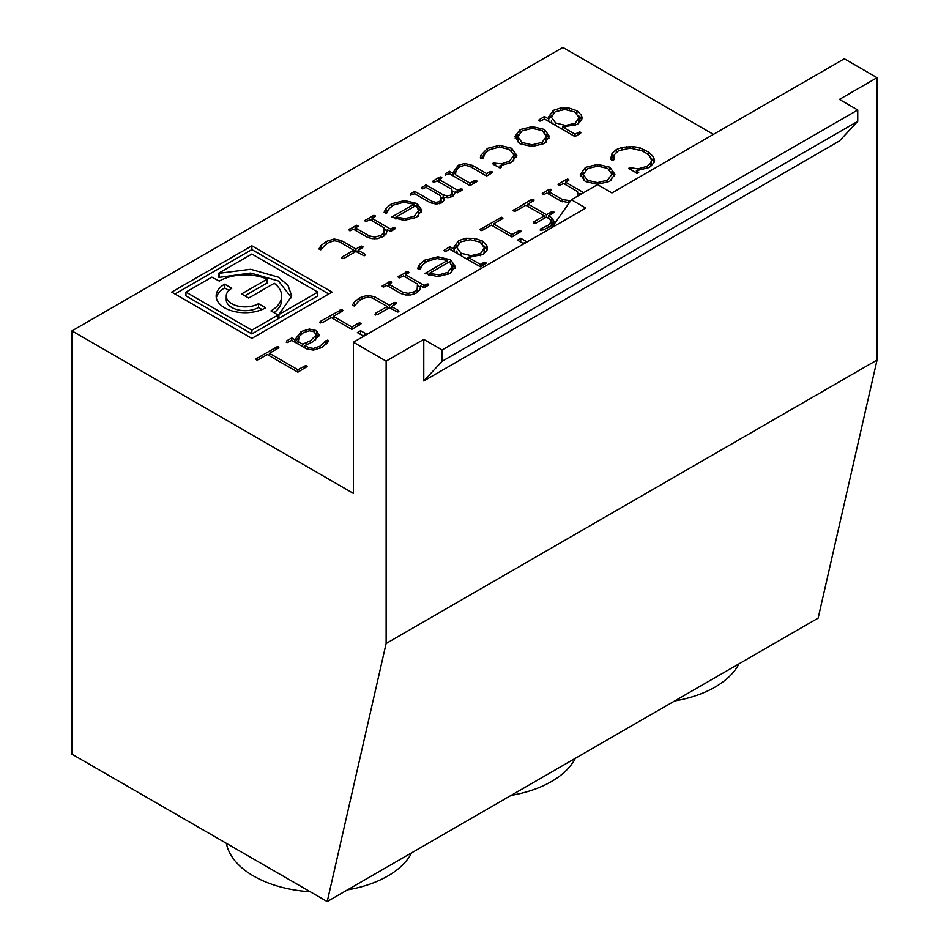 <?xml version="1.0" encoding="UTF-8"?>
<svg xmlns="http://www.w3.org/2000/svg" width="949" height="949" viewBox="0 0 949 949"><rect width="100%" height="100%" fill="white"/><g stroke="black" fill="none" stroke-linecap="round" stroke-linejoin="round"><path stroke-width="1.42" d="M291.64 297.879L278.508 280.987L250.666 273.051L219.302 277.369L218.59 277.144L218.721 273.549M218.59 273.359L250.666 269.267L278.508 277.203L288.033 285.471L291.746 295.993L278.923 314.534L278.923 318.318L317.785 295.874L317.785 292.102L251.865 254.035L218.721 273.17L218.59 277.144M185.945 292.102L211.841 277.144L219.302 281.082A36.537 21.092 180 0 1 267.167 279.16L241.58 293.941L248.697 298.045L274.285 283.276A36.537 21.092 180 0 1 281.675 295.993A36.537 21.092 180 0 1 270.975 310.904L278.093 315.021L278.093 318.793L251.865 333.929L185.945 295.874L185.945 292.102L251.865 330.157L278.093 315.021M226.242 295.993A18.897 10.913 0 0 0 237.902 306.076A18.897 10.913 0 0 0 258.496 303.704L265.625 307.82A28.98 16.726 180 0 1 234.047 311.45A28.98 16.726 180 0 1 216.158 295.993A28.98 16.726 180 0 1 224.652 284.166L231.781 288.282A18.897 10.913 0 0 0 226.242 295.993L226.242 299.777A18.897 10.913 0 0 0 237.902 309.849A18.897 10.913 0 0 0 258.496 307.488L262.09 309.564M216.348 297.879A28.98 16.726 180 0 1 224.652 287.938L228.911 290.406M258.496 303.704L258.496 307.488M224.652 284.166L224.652 287.938M418.77 214.688L418.77 210.915L416.172 205.411L395.923 217.107L405.413 218.59L414.405 216.087L418.829 210.109L418.295 216.158M414.049 204.177L403.61 202.267L393.598 205.031L389.315 208.495L386.753 213.062L384.131 212.268L386.053 208.27L391.439 203.821L404.499 200.547L417.18 203.537L421.842 210.298L416.516 217.321L404.179 220.393L391.664 217.107L414.049 204.177L414.049 206.633M395.247 218.816L395.923 218.424M545.889 142.504L546.422 136.478L542.342 130.677L532.318 128.34L522.152 130.808L517.869 136.668L521.95 142.457L531.998 144.829L542.14 142.338L546.422 136.395L546.422 140.096M517.869 136.668L518.356 142.741M517.869 136.834L517.869 140.523M519.803 143.679L514.856 136.656L520.016 129.586L532.318 126.597L544.453 129.444L549.435 136.407L544.252 143.572L531.998 146.549L519.803 143.679M555.663 122.99L565.592 125.458L575.201 123.251L579.068 117.676L574.797 111.946L564.88 109.491L555.224 111.709L551.405 117.273L555.663 122.99L555.663 125.446M561.642 128.898L562.627 129.052M551.405 120.796L551.998 123.334M541.571 120.582L540.076 121.104L538.546 120.226L544.406 116.49L548.724 118.981L548.463 117.095L553.22 110.416L560.503 108.032L569.305 108.15L576.909 110.713L581.369 115.114L582.081 117.878L581.559 120.191L577.431 124.414L562.627 127.012L574.999 134.165L579.341 131.994L580.859 132.884L574.999 136.609L544.406 118.945L541.571 120.582M297.82 341.415L302.672 344.214L310.513 340.691L315.993 335.139L314.344 331.818L309.421 330.786L303.478 332.636L299.279 336.385L297.82 343.87M291.782 337.927L291.782 340.383L287.452 342.542L286.325 342.304L286.823 340.786L291.782 337.927L294.89 339.718L294.89 342.174M294.89 339.718L301.201 331.498L309.386 329.066L316.48 330.584L319.066 335.483L312.838 341.794L304.878 345.483L308.496 347.571L313.372 348.437L319.801 346.29L326.314 340.406L328.876 341.011L321.877 347.536L313.312 350.11L306.325 348.781L291.782 340.383M295.151 342.328L299.077 336.717M452.199 270.975L452.199 267.191L449.612 261.687L429.351 273.383L438.853 274.866L447.845 272.363L452.27 266.384L451.724 272.434M447.489 260.453L437.05 258.543L427.038 261.307L422.756 264.771L420.193 269.35L417.56 268.555L419.494 264.546L424.867 260.097L437.928 256.823L450.621 259.812L455.283 266.574L449.956 273.597L437.619 276.669L425.105 273.383L447.489 260.453L447.489 262.909M428.687 275.091L429.351 274.712M461.024 253.217L470.941 255.684L480.562 253.478L484.417 247.903L480.147 242.173L470.241 239.717L460.585 241.936L456.766 247.499L461.024 253.217L461.024 255.672M466.991 259.124L467.987 259.279M456.766 251.022L457.359 253.561M446.92 250.809L445.425 251.331L443.895 250.453L449.755 246.716L454.085 249.207L453.824 247.321L458.581 240.643L465.852 238.258L474.654 238.377L482.258 240.939L486.718 245.34L487.442 248.104L486.92 250.417L482.78 254.64L467.987 257.238L480.36 264.38L484.69 262.221L486.22 263.11L480.36 266.835L449.755 249.172L446.92 250.809M583.327 174.462L587.407 180.251L597.455 182.611L607.597 180.132L611.88 174.272L607.799 168.471L597.775 166.134L587.609 168.602L583.327 174.462L583.825 180.535M583.327 174.616L583.327 178.317M611.393 171.971L614.608 176.099M580.598 176.431L583.86 172.208M611.346 180.286L611.88 177.89M609.709 181.366L597.455 184.343L585.26 181.473L580.313 174.45L585.474 167.38L597.775 164.391L609.91 167.238L614.893 174.26L609.709 181.366M357.109 252.126L358.093 251.556M353.835 251.556L354.819 252.126M320.691 249.777L322.28 248.14M363.989 255.756L355.958 251.461L344.202 258.247L341.581 258.531L342.079 257.025L353.835 250.239L339.078 241.71L334.333 240.738L328.568 242.576L324.416 245.72L321.32 249.563L318.84 248.946L321.07 245.566L326.231 241.461L334.119 239.006L341.272 240.524L355.958 249.006L360.122 246.598L362.708 246.36L362.257 247.831L358.093 250.239L364.677 254.035L365.519 254.866L363.989 255.756M387.275 229.622L386.267 233.786L382.993 236.669L377.394 238.662L372.162 238.673L367.263 237.203L353.408 229.207L350.228 230.714L348.698 229.836L356.622 225.257L358.153 226.135L355.543 227.985L369.09 235.803L374.736 237.12L380.869 235.447L383.752 232.802L384.013 227.736L369.991 219.646L366.089 221.556L364.558 220.666L373.894 215.281L375.424 216.158L372.115 218.412L390.537 229.053L394.855 227.784L394.357 229.29L390.537 231.497L387.275 229.622M452.234 190.903L455.413 192.742M438.296 181.532L440.348 180.69M452.293 196.645L451.819 189.337L437.145 180.868L433.954 182.374L432.424 181.484L438.841 177.427L441.463 177.143L441.878 177.795L439.268 179.646L457.691 190.275L462.009 189.005L461.511 190.524L457.691 192.73L455.496 191.722M441.107 197.404L444.144 199.065M441.19 203.05L440.633 195.802L425.959 187.333L422.768 188.839L421.237 187.949L425.959 184.877L443.171 194.818L447.109 195.885L450.573 195.197L452.353 192.101M449.47 171.294L449.47 173.75L445.152 175.019L445.65 173.501L449.47 171.294L452.637 173.121L452.637 175.577M452.637 173.121L458.225 165.256L464.82 163.489L472.353 165.363L486.6 173.584L490.918 171.437L492.448 172.315L491.558 173.181L486.6 176.04L470.135 166.538L465.247 165.268L460.49 166.407C456.943 168.459 455.342 171.283 455.686 174.877L470.016 183.157L473.99 180.868L476.612 180.583L476.113 182.089L470.016 185.613L449.47 173.75M452.827 175.684L456.599 170.12M513.397 153.228L516.529 157.214M481.06 158.613L484.346 154.355M513.706 160.974L513.99 155.067L509.483 149.503L499.554 147.059L489.435 149.705L485.093 153.299L482.994 158.649L481.024 158.59L480.408 157.32L480.823 155.434L487.513 148.352L499.601 145.28L511.57 148.258L516.837 155.316L511.44 162.516L499.981 165.767L499.981 167.902L493.61 164.545L493.195 163.074L501.57 163.821L509.506 161.176L513.99 155.067M499.162 167.7L499.981 167.7M268.413 355.187L269.397 354.629M307.132 366.504L297.867 372.198L267.274 354.535L258.769 359.434L257.274 359.968L255.744 359.078L277.298 346.634L278.828 347.512L278.033 348.307L269.397 353.301L297.867 369.742L305.602 365.626L306.741 365.863L306.741 367.038M322.814 322.458L320.193 322.755L319.777 322.102L320.679 321.237L341.343 309.659L342.874 310.537L342.079 311.343L333.431 316.325L351.854 326.966L358.093 323.36L359.576 322.85L361.118 323.728L351.854 329.422L331.308 317.559L322.814 322.458M390.549 308.401L391.522 307.832M387.275 307.832L388.248 308.401M354.131 306.053L355.721 304.427M397.429 312.031L389.398 307.737L377.643 314.534L375.021 314.819L375.519 313.3L387.275 306.515L372.518 297.998L367.773 297.013L362.008 298.852L357.856 301.996L354.76 305.839L352.281 305.222L354.511 301.853L359.671 297.749L367.56 295.281L374.701 296.8L389.398 305.281L393.562 302.885L396.148 302.636L395.686 304.107L391.522 306.515L398.117 310.311L398.96 311.153L397.429 312.031M420.715 285.898L419.707 290.062L416.433 292.956L410.834 294.949L405.603 294.961L400.692 293.478L386.848 285.495L383.657 286.989L382.127 286.112L390.051 281.533L391.581 282.422L388.971 284.261L402.518 292.09L408.165 293.395L414.298 291.723L417.18 289.077L417.453 284.012L403.432 275.922L399.529 277.832L397.999 276.954L407.335 271.556L408.865 272.446L405.555 274.688L423.966 285.329L428.296 284.059L427.797 285.566L423.966 287.784L420.715 285.898M520.74 238.294L526.41 241.568L523.148 243.442L517.478 240.168L520.74 238.294L520.74 242.054M492.555 225.779L493.539 225.221M521.215 231.283L511.95 236.977L491.416 225.127L482.911 230.026L481.416 230.56L479.886 229.67L501.44 217.226L502.982 218.104L502.175 218.899L493.539 223.893L511.95 234.533L519.684 230.417L520.799 230.631L520.799 231.841M551.322 225.838L551.357 221.769L549.696 219.017L546.387 217.107L536.043 223.074L533.552 223.276L533.919 221.852L544.263 215.874L525.841 205.245L516.066 210.892L514.69 211.342L513.16 210.464L531.226 199.681L533.706 199.48L533.35 200.903L527.964 204.011L546.387 214.652L552.579 211.425L554.097 212.303L548.51 215.874L551.796 217.772L554.323 221.805L550.432 226.384L543.326 229.872L540.289 230.275L540.444 229.041L548.356 225.127L551.369 221.52L551.357 225.067M544.263 215.874L544.263 218.329M577.692 192.991L580.385 194.545M564.679 184.142L565.651 183.584M548.095 193.715L550.159 192.884M610.836 158.293L612.034 153.441L616.233 149.622L621.975 147.356L632.888 146.609L639.436 147.57L648.689 152.16L653.564 156.965L654.525 160.334L654.027 162.682L649.33 167.487L636.376 170.737L638.701 172.421L637.159 173.299L628.772 168.459L630.231 167.593L637.918 168.898L647.147 166.289L650.777 162.884L651.417 160.191L649.638 156.004L646.245 153.204L642.402 150.986L630.338 148.103L618.499 150.772L614.703 154.39L613.683 159.93L611.536 159.99L610.8 157.522M636.376 170.737L636.376 173.133M738.986 663.826A94.888 54.781 180 0 1 674.775 700.896M877.066 77.676L877.066 360.027L386.136 643.469L386.136 361.118L353.408 342.221L585.782 208.068L571.381 199.753L597.562 184.628L611.963 192.944L844.337 58.791L877.066 77.676L839.426 99.408L857.754 109.989L857.754 121.33L839.426 140.986L423.776 380.964L423.776 339.386L442.104 349.967L442.104 361.308L423.776 380.964M575.343 758.298A94.888 54.781 180 0 1 511.131 795.369M310.252 891.752A94.888 54.781 180 0 1 253.585 876.046A94.888 54.781 180 0 1 226.36 843.317M411.688 852.783A94.888 54.781 180 0 1 347.488 889.854M580.456 133.418L580.456 132.231L580.859 132.884M713.423 134.367L562.864 47.45L71.934 330.893L353.408 493.397L353.408 342.221M628.772 168.459L629.199 167.819L629.199 169.017M651.453 164.462L651.417 160.191M581.535 193.881L580.812 193.466L580.776 194.32M569.317 202.683L560.8 201.046L546.956 193.05L543.765 194.557L542.235 193.679L548.652 189.622L551.274 189.337L551.689 189.99L549.08 191.828L562.627 199.646L570.705 200.702M551.274 190.524L551.274 189.337L551.689 189.99M577.455 196.241L577.55 191.579L563.528 183.489L559.637 185.399L558.107 184.509L558.997 183.643L565.936 179.646L568.558 179.349L568.973 180.013L565.651 182.255L583.659 192.659M568.558 180.535L568.558 179.349L568.973 180.013M533.706 200.678L533.706 199.48L534.145 200.109M553.694 212.849L553.694 211.674L554.097 212.303M502.531 218.673L502.531 217.475L502.982 218.104M391.166 282.956L391.166 281.77L391.581 282.422M408.461 272.968L408.461 271.794L408.865 272.446M428.296 285.246L428.296 284.059L428.687 284.7M396.148 303.81L396.148 302.636L396.54 303.265M342.435 311.106L342.435 309.908L342.874 310.537M360.691 324.273L360.691 323.063L361.118 323.728M360.644 330.727L366.302 334.001L363.052 335.875L357.382 332.601L360.644 330.727L360.644 334.487M278.389 348.081L278.389 346.883L278.828 347.512M499.981 165.767L501.547 167.024L500.016 167.902M492.768 163.703L493.195 163.074L493.195 164.26M492.045 172.848L492.045 171.662L492.448 172.315M476.612 181.769L476.612 180.583L477.003 181.223M455.484 191.995L452.792 196.372L448.936 197.582L444.144 197.285L443.824 200.536L441.676 202.789L436.326 204.094L430.122 202.659L414.76 193.786L410.442 195.055L410.941 193.549L414.76 191.342L432.139 201.366L435.947 202.374L439.434 201.639L441.107 199.622L441.107 203.098M441.463 178.329L441.463 177.143L441.878 177.795M462.009 190.191L462.009 189.005L462.412 189.658M357.737 226.681L357.737 225.494L358.153 226.135M375.021 216.692L375.021 215.506L375.424 216.158M394.855 228.958L394.855 227.784L395.247 228.424M362.708 247.535L362.708 246.36L363.111 246.989M485.817 263.644L485.817 262.458L486.22 263.11M319.149 334.558L319.066 335.483M328.437 341.77L328.437 340.442L328.876 341.023M332.043 292.102L251.865 245.815L171.698 292.102L251.865 338.39L332.043 292.102M386.136 361.118L423.776 339.386M278.923 314.534L317.785 292.102M483.931 245.838L487.098 249.978M454.085 249.326L457.193 245.317M483.978 253.869L484.417 248.116M484.417 251.793L484.417 247.903M451.807 264.344L454.986 268.282M447.489 262.126L448.296 262.446M418.616 269.516L421.747 266.052M316.076 334.143L318.722 336.527M315.993 338.912L316.088 334.368L315.566 340.015M304.107 347.5L304.878 347.204M578.582 115.624L581.737 119.752M548.724 119.1L551.832 115.09M578.617 123.643L579.068 117.89M579.068 121.567L579.068 117.676M545.936 134.189L549.151 138.305M515.141 138.637L518.403 134.426M418.367 208.068L421.546 212.007M414.049 205.85L414.855 206.17M385.175 213.24L388.307 209.765M267.167 279.16L267.167 282.944L244.854 295.827M281.675 295.993L281.675 299.777A36.537 21.092 180 0 1 274.036 312.684M328.769 293.988L251.865 249.587L174.972 293.988M395.923 217.107L395.923 219.053M251.865 330.157L251.865 333.929M251.865 245.815L251.865 249.587M562.627 127.012L562.627 129.467M548.724 118.981L548.724 121.436M302.672 344.214L302.672 346.67M325.495 341.189L325.495 344.76M304.878 345.483L304.878 347.939M429.351 273.383L429.351 275.34M467.987 257.238L467.987 259.694M454.085 249.207L454.085 251.663M383.954 236.076L384.191 230.227M354.558 229.872L356.622 229.029M452.151 193.418L452.151 196.704M444.144 197.285L444.144 199.563M495.556 163.216L495.556 165.672M417.382 292.351L417.631 286.503M387.999 286.147L390.051 285.317M551.357 221.307L553.813 223.383M650.29 157L654.205 162.196M611.049 159.373L614.679 154.426M650.777 162.884L650.777 166.55M650.777 166.656L651.417 163.963M631.607 167.985L631.607 170.44M635.545 172.706L636.376 172.73M877.066 360.027L818.157 618.107L327.227 901.55L386.136 643.469M327.227 901.55L71.934 754.158L71.934 330.893M857.754 109.989L442.104 349.967M857.754 121.33L442.104 361.308M571.381 199.753L551.701 227.736M549.08 191.828L549.08 194.284M565.651 182.255L565.651 184.711M526.992 205.909L527.964 205.34M527.964 204.011L527.964 206.467M544.263 217.202L545.236 217.772M546.387 214.652L546.387 217.107M547.537 217.772L548.51 217.202M548.51 215.874L548.51 218.329M493.539 223.893L493.539 226.348M511.95 234.533L511.95 236.977M388.971 284.261L388.971 286.717M404.571 276.586L405.555 276.017M405.555 274.688L405.555 277.144M417.596 285.424L420.632 287.179M423.966 285.329L423.966 287.784M387.275 306.515L387.275 308.971M389.398 305.281L389.398 307.737M391.522 306.515L391.522 308.971M332.458 318.223L333.431 317.654M333.431 316.325L333.431 318.781M351.854 326.966L351.854 329.422M269.397 353.301L269.397 355.756M297.867 369.742L297.867 372.198M486.6 173.584L486.6 176.04M470.016 183.157L470.016 185.613M414.76 191.342L414.76 193.786M425.959 184.877L425.959 187.333M439.268 179.646L439.268 182.089M457.691 190.275L457.691 192.73M355.543 227.985L355.543 230.441M371.142 220.298L372.115 219.741M372.115 218.412L372.115 220.868M384.155 229.148L387.192 230.904M390.537 229.053L390.537 231.497M353.835 250.239L353.835 252.683M355.958 249.006L355.958 251.461M358.093 250.239L358.093 252.683M449.755 246.716L449.755 249.172M544.406 116.49L544.406 118.945M574.999 134.165L574.999 136.609M480.36 264.38L480.36 266.835M219.302 273.585L219.302 277.369M521.95 142.457L521.95 144.746M531.998 144.829L531.998 146.549M565.592 125.458L565.592 127.142M301.201 331.498L301.201 334.226M286.823 340.786L286.823 342.494M470.941 255.684L470.941 257.369M587.407 180.251L587.407 182.54M458.225 165.256L458.225 168.056M445.65 173.501L445.65 175.209M533.919 221.852L533.919 223.43M637.894 171.615L637.894 173.216M405.413 218.59L405.413 220.37M404.499 200.547L404.499 202.244M417.18 203.537L417.18 206.36M391.439 203.821L391.439 206.491M386.053 208.27L386.053 212.054M414.405 216.087L414.405 218.389M542.14 142.338L542.14 144.628M544.453 129.444L544.453 132.219M532.318 126.597L532.318 128.34M520.016 129.586L520.016 132.338M575.201 123.251L575.201 125.505M579.341 131.994L579.341 134.106M577.834 132.528L577.834 134.972M581.369 115.114L581.369 118.898M576.909 110.713L576.909 113.453M569.305 108.15L569.305 109.918M560.503 108.032L560.503 109.847M553.22 110.416L553.22 113.18M539.447 119.349L539.447 121.057M310.513 340.691L310.513 343.04M306.622 342.684L306.622 344.784M327.346 340.157L327.346 342.957M326.314 340.406L326.314 343.989M319.801 346.29L319.801 348.591M313.372 348.437L313.372 350.11M308.496 347.571L308.496 349.659M316.48 330.584L316.48 334.368M309.386 329.066L309.386 330.786M447.845 272.363L447.845 274.664M438.853 274.866L438.853 276.645M450.621 259.812L450.621 262.636M437.928 256.823L437.928 258.519M424.867 260.097L424.867 262.778M419.494 264.546L419.494 268.33M480.562 253.478L480.562 255.72M484.69 262.221L484.69 264.332M483.195 262.754L483.195 265.198M486.718 245.34L486.718 249.113M482.258 240.939L482.258 243.679M474.654 238.377L474.654 240.144M465.852 238.258L465.852 240.061M458.581 240.643L458.581 243.407M444.796 249.575L444.796 251.283M607.597 180.132L607.597 182.422M597.455 182.611L597.455 184.343M609.91 167.238L609.91 170.013M597.775 164.391L597.775 166.134M585.474 167.38L585.474 170.132M364.677 254.035L364.677 255.684M361.581 246.111L361.581 248.211M360.122 246.598L360.122 249.053M334.119 239.006L334.119 240.749M341.272 240.524L341.272 242.98M326.231 241.461L326.231 244.142M321.07 245.566L321.07 249.35M342.079 257.025L342.079 258.721M393.728 227.546L393.728 229.658M392.234 228.068L392.234 230.524M373.894 215.281L373.894 217.38M372.399 215.791L372.399 218.246M365.46 219.8L365.46 221.508M383.752 232.802L383.752 236.206M380.869 235.447L380.869 237.701M374.736 237.12L374.736 238.863M369.09 235.803L369.09 238.009M356.622 225.257L356.622 227.357M355.116 225.779L355.116 229.551M349.588 228.97L349.588 230.666M460.882 188.768L460.882 190.879M459.387 189.29L459.387 191.745M440.348 176.917L440.348 179.017M438.841 177.427L438.841 181.212M433.325 180.618L433.325 182.327M450.573 195.197L450.573 197.285M447.109 195.885L447.109 197.641M443.171 194.818L443.171 198.59M422.127 187.083L422.127 188.792M439.434 201.639L439.434 203.727M435.947 202.374L435.947 204.082M432.139 201.366L432.139 203.513M410.941 193.549L410.941 195.257M475.473 180.346L475.473 182.457M473.99 180.868L473.99 183.323M490.918 171.437L490.918 173.548M489.423 171.947L489.423 174.402M464.82 163.489L464.82 165.268M472.353 165.363L472.353 167.819M511.57 148.258L511.57 150.974M499.601 145.28L499.601 147.059M487.513 148.352L487.513 150.974M480.823 155.434L480.823 158.447M509.506 161.176L509.506 163.513M501.57 163.821L501.57 165.648M494.204 162.837L494.204 164.901M500.704 166.194L500.704 167.831M305.602 365.626L305.602 367.738M304.107 366.148L304.107 368.603M277.298 346.634L277.298 348.734M275.91 347.085L275.91 349.54M256.645 358.212L256.645 359.92M359.576 322.85L359.576 324.961M358.093 323.36L358.093 325.815M341.343 309.659L341.343 311.758M339.956 310.109L339.956 312.565M320.679 321.237L320.679 322.945M398.117 310.311L398.117 311.96M395.021 302.387L395.021 304.499M393.562 302.885L393.562 305.341M367.56 295.281L367.56 297.025M374.701 296.8L374.701 299.255M359.671 297.749L359.671 300.418M354.511 301.853L354.511 305.625M375.519 313.3L375.519 315.009M427.169 283.822L427.169 285.934M425.674 284.344L425.674 286.8M407.335 271.556L407.335 273.668M405.84 272.078L405.84 274.534M398.888 276.088L398.888 277.784M417.18 289.077L417.18 292.482M414.298 291.723L414.298 293.976M408.165 293.395L408.165 295.139M402.518 292.09L402.518 294.297M390.051 281.533L390.051 283.632M388.544 282.055L388.544 285.839M383.028 285.246L383.028 286.954M519.684 230.417L519.684 232.517M518.19 230.927L518.19 233.383M501.44 217.226L501.44 219.326M500.052 217.677L500.052 220.132M480.787 228.804L480.787 230.512M548.356 225.127L548.356 227.523M541.215 228.673L541.215 230.524M540.444 229.041L540.444 230.358M551.796 217.772L551.796 221.556M552.579 211.425L552.579 213.525M551.155 211.9L551.155 214.355M532.614 199.231L532.614 201.33M531.226 199.681L531.226 202.137M513.943 209.658L513.943 211.247M567.443 179.124L567.443 181.223M565.936 179.646L565.936 182.089M558.997 183.643L558.997 185.352M568.273 200.963L568.273 202.706M562.627 199.646L562.627 201.852M550.159 189.1L550.159 191.2M548.652 189.622L548.652 193.394M543.125 192.813L543.125 194.509M653.564 156.965L653.564 160.749M648.689 152.16L648.689 154.96M639.436 147.57L639.436 149.598M644.241 149.598L644.241 152.042M632.888 146.609L632.888 148.222M626.708 146.514L626.708 148.281M621.975 147.356L621.975 149.242M616.233 149.622L616.233 152.398M612.034 153.441L612.034 157.214M647.147 166.289L647.147 168.578M637.918 168.898L637.918 170.678M630.231 167.593L630.231 169.646M577.727 194.071L577.727 196.075M614.003 157.534L614.003 159.669"/></g></svg>
